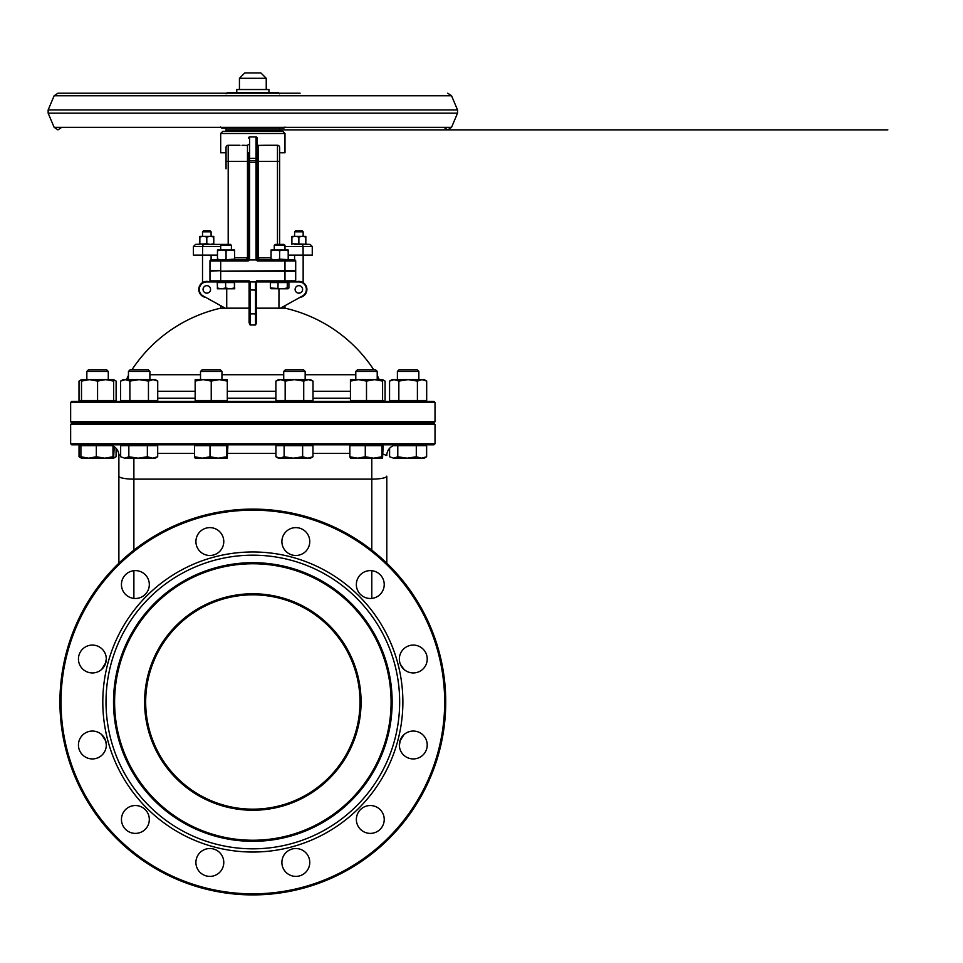 <?xml version="1.0" encoding="UTF-8"?>
<svg xmlns="http://www.w3.org/2000/svg" width="963" height="963" viewBox="0 0 963 963"><rect width="100%" height="100%" fill="white"/><g stroke="black" fill="none" stroke-linecap="round" stroke-linejoin="round"><path stroke-width="1.44" d="M361.077 702.003A108.241 108.241 0 0 0 198.715 608.267A108.241 108.241 0 0 0 198.715 795.739A108.241 108.241 0 0 0 361.077 702.003M360.006 702.003A107.17 107.17 0 0 1 199.257 794.812A107.17 107.17 0 0 1 199.257 609.194A107.17 107.17 0 0 1 360.006 702.003M114.597 702.003A138.251 138.251 0 0 1 321.967 582.278A138.251 138.251 0 0 1 321.967 821.728A138.251 138.251 0 0 1 114.597 702.003M113.526 702.003A139.322 139.322 0 0 1 322.497 581.351A139.322 139.322 0 0 1 322.497 822.655A139.322 139.322 0 0 1 113.526 702.003M355.792 374.715L305.163 374.715M283.724 374.715L221.947 374.715M200.521 374.715L149.891 374.715M250.151 319.006L250.139 325.013L249.092 322.713L249.092 310.905M256.591 310.905L256.591 322.701L255.544 325.013L255.52 313.89A145.582 143.21 180 0 0 250.163 313.89L250.163 281.906L255.52 281.906L250.163 281.906L249.092 280.835L249.321 281.906L249.092 280.835L209.97 280.835A1.071 1.071 0 0 0 211.041 281.906L249.321 281.906L249.092 280.835L249.321 281.906M373.752 369.78A144.679 144.679 0 0 0 284.988 308.172L280.51 308.172M256.363 281.906L256.591 280.835L256.363 281.906L298.867 281.906A7.499 7.499 0 0 1 302.502 295.966L280.113 308.389A143.451 143.451 0 0 0 278.957 308.172L256.591 308.172M249.092 308.172L226.726 308.172A143.451 143.451 0 0 0 225.571 308.389L203.169 295.966A7.499 7.499 0 0 1 206.804 281.906L217.469 281.906L217.469 282.544M225.173 308.172L220.683 308.172A144.679 144.679 0 0 0 131.931 369.78M239.438 78.292L266.233 78.292L260.877 72.923L244.807 72.923L239.438 78.292L239.438 89.535M294.582 231.806L303.152 231.806L302.081 230.735L295.653 230.735L294.582 231.806L294.582 236.356M202.519 231.806L211.102 231.806L210.03 230.735L203.59 230.735L202.519 231.806L202.519 236.356M227.172 145.521L226.534 146.051L227.172 145.521M246.672 145.401L242.062 145.293M226.052 168.838L226.052 147.411A2.143 2.143 0 0 1 228.195 145.269L239.956 145.269M278.512 145.521L279.15 146.051L278.512 145.521M279.631 244.397L279.631 147.411A2.143 2.143 0 0 0 277.488 145.269A2.143 2.143 0 0 1 279.631 147.411M265.632 145.269L258.192 145.425L258.192 161.339L257.121 161.339L257.121 257.795A2.143 2.143 0 0 0 259.264 259.938L258.192 257.795L258.192 161.339L279.631 161.339L279.631 152.768L279.631 161.339M265.716 145.269L277.488 145.269L277.488 244.397M291.897 244.397L291.897 243.771L310.122 244.397L294.582 244.397M302.382 244.397L303.092 246.54L312.265 246.54L310.122 244.397M221.671 244.397L220.683 245.384L231.409 245.384L230.422 244.397L203.301 244.397L202.591 246.54L220.683 246.54M206.804 236.982L203.325 236.356L213.774 236.356L213.774 236.982L210.295 236.356L206.804 236.982L206.804 243.771L195.561 244.397L199.847 244.397L199.847 243.771L203.325 244.397L202.712 245.336M193.419 246.54L193.419 255.111L202.591 255.111L202.591 246.54L193.419 246.54L195.561 244.397M220.683 133.484L284.988 133.484L282.845 131.329L222.826 131.329L220.683 133.484L220.683 152.768L226.052 152.768M248.55 144.366L247.479 145.425L248.55 144.438M220.683 259.938L211.041 259.938A1.071 1.071 0 0 0 209.97 261.009L209.97 270.651L220.683 270.651L220.683 259.938L246.468 259.938L248.165 261.009L249.188 260.287A4.129 1.071 -90 0 1 249.622 259.938L249.622 136.951L256.05 136.951L257.121 138.022L257.121 158.389L257.121 144.366L258.192 145.425L257.133 144.438M284.988 133.484L284.988 152.768L279.631 152.768M259.011 145.401L263.621 145.293M246.468 259.938A2.143 2.107 90 0 0 248.574 257.891L247.479 257.795L246.408 259.938A2.143 2.143 0 0 0 248.55 257.795L248.55 161.339L247.479 161.339L247.479 257.795L234.623 257.795M247.274 259.745L248.237 258.903M249.188 260.287L248.574 257.891M271.06 257.795L257.109 257.891A2.143 2.107 -90 0 0 259.216 259.938L257.518 261.009L284.988 261.009L284.988 259.938L259.216 259.938M257.109 257.891L256.483 260.287L257.518 261.009M295.701 280.835L284.988 280.835L284.988 281.906L294.63 281.906A1.071 1.071 0 0 0 295.701 280.835L295.701 271.193L220.683 271.193L295.701 270.651L295.701 261.009A1.071 1.071 0 0 0 294.63 259.938L284.988 259.938M271.06 259.938L271.06 259.167L275.346 259.938L279.631 259.167L294.582 259.938L294.582 255.111M257.121 257.795L257.121 158.389L256.05 158.389L256.05 259.938A4.129 1.071 -90 0 1 256.483 260.287M248.55 152.768L248.55 257.795M249.622 136.951A1.071 1.071 0 0 0 248.55 138.022M249.622 259.938L256.05 259.938M256.05 136.951A1.071 1.071 0 0 1 257.121 138.022A1.071 1.071 0 0 0 256.05 136.951L256.05 158.389L248.55 158.389M302.623 289.406A3.756 3.756 0 0 0 296.989 286.155A3.756 3.756 0 0 0 296.989 292.656A3.756 3.756 0 0 0 302.623 289.406M210.56 289.406A3.756 3.756 0 0 0 204.938 286.155A3.756 3.756 0 0 0 204.938 292.656A3.756 3.756 0 0 0 210.56 289.406M288.202 255.111L312.265 255.111L312.265 246.54M202.591 255.111L217.469 255.111M303.092 255.111L303.092 246.54L284.988 246.54M202.519 255.111L202.519 282.604M205.697 297.362A8.041 8.041 0 0 1 198.775 289.406A8.041 8.041 0 0 1 209.693 281.906M295.978 281.906A8.041 8.041 0 0 1 306.655 287.395A8.041 8.041 0 0 1 299.987 297.362M278.957 308.172L278.957 288.768M226.726 288.768L226.726 308.172M271.06 282.544L271.06 281.906L256.591 281.906L256.591 289.887L255.52 290.08L255.52 313.89L256.591 313.697L256.591 289.887M249.092 294.546L249.092 281.906L234.623 281.906L234.611 288.768L230.025 288.768L234.406 287.997L234.611 288.768L234.816 287.997M209.97 280.835A1.071 1.071 0 0 0 211.041 281.906A1.071 1.071 0 0 1 209.97 280.835L209.97 271.193L220.683 270.651M249.092 281.906L249.092 322.701M255.544 325.013A135.542 133.339 0 0 0 250.139 325.013L250.163 313.89L249.092 313.697M250.163 281.906L255.52 281.906L256.591 280.835L255.52 281.906L255.52 290.08L249.092 289.887M256.591 322.701L256.591 313.697M383.166 454.151L386.801 455.523A10.713 10.713 0 0 1 397.514 444.798M118.882 563.199L118.882 455.523A10.713 10.713 0 0 0 108.157 444.798M133.881 458.195L133.881 479.129A14.999 2.937 180 0 1 118.882 476.191L118.882 455.523L120.652 454.524M371.79 550.15L371.79 479.129A14.999 2.937 0 0 0 386.801 476.191L386.801 563.199M70.648 443.726L71.719 444.798L433.952 444.798L435.023 443.726L70.648 443.726L70.648 424.442L435.023 424.442L433.952 423.371L71.719 423.371L70.648 424.442M433.952 401.402L71.719 401.402L70.648 402.474L435.023 402.474L433.952 401.402M70.648 402.474L70.648 421.758L435.023 421.758L433.952 422.829L71.719 422.829L70.648 421.758M105.894 662.436L101.729 669.345L105.244 664.386L106.315 659.017A13.927 13.927 0 0 1 85.418 671.079A13.927 13.927 0 0 1 85.418 646.943A13.927 13.927 0 0 1 106.315 659.017L105.894 662.436M101.729 734.661L105.749 741.041L106.315 745.001L105.749 741.041L101.729 734.661M399.789 741.582L399.368 745.41L400.439 739.62L403.942 734.661L399.934 741.041M106.315 745.41L106.315 745.001A13.927 13.927 0 0 1 85.418 757.062A13.927 13.927 0 0 1 85.418 732.927A13.927 13.927 0 0 1 106.315 745.001L106.315 745.41M403.942 669.345L400.439 664.386L403.942 669.345M399.657 702.003A146.821 146.821 0 0 0 179.431 574.851A146.821 146.821 0 0 0 179.431 829.155A146.821 146.821 0 0 0 399.657 702.003M59.935 702.003A192.901 192.901 0 0 1 252.836 509.102A192.901 192.901 0 0 1 445.737 702.003A192.901 192.901 0 0 1 252.836 894.904A192.901 192.901 0 0 1 59.935 702.003M444.665 702.003A191.83 191.83 0 0 0 156.921 535.873A191.83 191.83 0 0 0 156.921 868.132A191.83 191.83 0 0 0 444.665 702.003M402.871 702.003A150.035 150.035 0 0 1 177.818 831.936A150.035 150.035 0 0 1 177.818 572.07A150.035 150.035 0 0 1 402.871 702.003M384.225 819.465A13.927 13.927 0 0 1 363.328 831.526A13.927 13.927 0 0 1 363.328 807.403A13.927 13.927 0 0 1 384.225 819.465M309.761 862.451A13.927 13.927 0 0 1 288.864 874.524A13.927 13.927 0 0 1 288.864 850.389A13.927 13.927 0 0 1 309.761 862.451M223.777 862.451A13.927 13.927 0 0 1 202.88 874.524A13.927 13.927 0 0 1 202.88 850.389A13.927 13.927 0 0 1 223.777 862.451M149.313 819.465A13.927 13.927 0 0 1 128.416 831.526A13.927 13.927 0 0 1 128.416 807.403A13.927 13.927 0 0 1 149.313 819.465M149.313 584.553A13.927 13.927 0 0 1 128.416 596.615A13.927 13.927 0 0 1 128.416 572.479A13.927 13.927 0 0 1 149.313 584.553M223.777 541.555A13.927 13.927 0 0 1 202.88 553.617A13.927 13.927 0 0 1 202.88 529.494A13.927 13.927 0 0 1 223.777 541.555M309.761 541.555A13.927 13.927 0 0 1 288.864 553.617A13.927 13.927 0 0 1 288.864 529.494A13.927 13.927 0 0 1 309.761 541.555M384.225 584.553A13.927 13.927 0 0 1 363.328 596.615A13.927 13.927 0 0 1 363.328 572.479A13.927 13.927 0 0 1 384.225 584.553M427.223 659.017A13.927 13.927 0 0 1 406.326 671.079A13.927 13.927 0 0 1 406.326 646.943A13.927 13.927 0 0 1 427.223 659.017M427.223 745.001A13.927 13.927 0 0 1 406.326 757.062A13.927 13.927 0 0 1 406.326 732.927A13.927 13.927 0 0 1 427.223 745.001M279.631 93.82L278.56 92.749L227.124 92.749L226.052 93.82M220.683 127.044L221.755 128.115L283.916 128.115L284.988 127.044M236.766 92.749L236.766 89.535L268.918 89.535L268.918 92.749M274.274 245.384L284.988 245.384L284.001 244.397L275.262 244.397L274.274 245.384L274.274 249.971M278.006 287.997L278.006 282.544L270.362 282.544L270.362 287.997L271.169 288.768L270.362 287.997L282.641 288.768L270.94 288.695M287.275 287.997L288.093 288.768L282.641 288.768L287.275 287.997L287.275 282.544L288.9 282.544L288.9 287.997L288.093 288.768L288.9 287.997M278.006 282.544L287.275 282.544M221.454 288.768L225.631 287.997L230.025 288.768L217.469 288.768L217.277 287.997L221.454 288.768M217.469 288.768L217.277 282.544L225.631 282.544L225.631 287.997M225.631 282.544L234.406 282.544L234.406 287.997M217.469 259.938L217.469 259.167L221.755 259.938L234.623 259.167L234.623 259.938M234.623 249.971L234.623 250.741L230.338 249.971L234.623 249.971M226.052 250.741L221.755 249.971L230.338 249.971L226.052 250.741L226.052 259.167M217.469 250.741L217.469 249.971L221.755 249.971L217.469 250.741L217.469 259.167M234.623 250.741L234.623 259.167M288.202 249.971L288.202 250.741L283.916 249.971L288.202 249.971M279.631 250.741L275.346 249.971L283.916 249.971L279.631 250.741L279.631 259.167M271.06 250.741L271.06 249.971L275.346 249.971L271.06 250.741L271.06 259.167M288.202 250.741L288.202 259.167M302.346 244.397L295.388 244.397M305.837 236.356L305.837 236.982L302.346 236.356L305.837 236.356M298.867 236.982L295.388 236.356L302.346 236.356L298.867 236.982L298.867 243.771M291.897 236.982L291.897 236.356L295.388 236.356L291.897 236.982L291.897 243.771M305.837 236.982L305.837 243.771M206.804 243.771L210.295 244.397L213.774 243.771L213.774 244.397M199.847 236.982L199.847 236.356L203.325 236.356L199.847 236.982L199.847 243.771M213.774 236.982L213.774 243.771M355.636 379.639L377.388 379.639M374.547 379.639L382.588 379.639L382.588 381.083L374.547 379.639L366.506 381.083L358.465 379.639L350.436 381.083L350.436 379.639L358.465 379.639M350.436 381.083L350.436 400.536L382.588 400.536L382.588 381.083M366.506 400.536L366.506 381.083M381.456 400.536L381.456 401.402M355.792 371.429L377.219 371.429L375.582 369.78L357.429 369.78L355.792 371.429L355.792 379.639M350.472 458.195L349.858 456.763L357.562 458.195L365.278 456.763L373.608 458.195L350.4 458.183M381.926 456.763L382.552 458.195L373.608 458.195L381.926 456.763L381.926 445.664L383.166 445.664L382.552 458.195M365.278 456.763L365.278 445.664L349.858 445.664L349.858 456.763M365.278 445.664L381.926 445.664M422.035 379.639L424.189 379.639L426.681 381.083L422.035 379.639L417.4 381.083L408.119 379.639L422.035 379.639M389.558 381.083L392.037 379.639L408.119 379.639L398.838 381.083L394.192 379.639L389.558 381.083L389.558 400.536L426.681 400.536L426.681 381.083M417.4 400.536L417.4 381.083M398.838 400.536L398.838 381.083M397.394 371.429L418.833 371.429L417.184 369.78L399.043 369.78L397.394 371.429L397.394 379.639M407.048 458.195L416.305 456.763L421.469 458.195L393.686 458.195L397.791 456.763L407.048 458.195M426.633 456.763L424.189 458.195L421.469 458.195L426.633 456.763L426.633 445.664L416.305 445.664L416.305 456.763M393.686 458.195L389.594 456.763L393.686 458.195M389.594 448.301L389.594 456.763M393.313 445.664L397.791 445.664L397.791 456.763M397.791 445.664L416.305 445.664M385.068 400.536L385.068 381.083L382.588 379.976M81.494 379.976L79.002 381.083L79.002 400.536L81.494 400.536L81.494 379.639L108.434 379.639M81.494 400.536L116.126 400.536L116.126 381.083L113.634 379.976M112.358 445.664L79.038 445.664L79.038 456.763L81.241 457.87M113.971 457.678L116.09 456.763L113.61 458.195L114.224 446.676M116.09 448.301L116.09 456.763M86.694 379.639L89.523 379.639L81.494 381.083M105.605 379.639L113.634 379.639L113.634 381.083L105.605 379.639L97.564 381.083L89.523 379.639M113.634 400.536L113.634 381.083M97.564 400.536L97.564 381.083M96.854 371.429L108.277 371.429L106.64 369.78L88.488 369.78L86.851 371.429L96.854 371.429M81.53 458.195L80.904 456.763L88.62 458.195L81.494 458.195L79.652 457.136M96.336 456.763L104.654 458.195L88.62 458.195L96.336 456.763L96.336 445.664M113.634 458.195L104.654 458.195L112.984 456.763L113.67 458.183M112.984 445.953L112.984 456.763M80.904 445.664L80.904 456.763M120.604 381.083L123.095 379.639L155.248 379.639L157.727 381.083L153.093 379.639L148.446 381.083L139.166 379.639L129.885 381.083L125.25 379.639L120.604 381.083L120.604 400.536L129.885 400.536L129.885 381.083M129.885 400.536L157.727 400.536L157.727 381.083M148.446 400.536L148.446 381.083M143.896 371.429L149.891 371.429L148.242 369.78L130.101 369.78L128.452 371.429L143.896 371.429M124.745 458.195L120.652 456.763L124.745 458.195L128.837 456.763L138.106 458.195L124.745 458.195M147.363 456.763L152.527 458.195L138.106 458.195L147.363 456.763L147.363 445.664L157.691 445.664L157.691 456.763L155.248 458.195L152.527 458.195L157.691 456.763M147.363 445.664L120.652 445.664L120.652 456.763M128.837 445.664L128.837 456.763M200.364 379.639L222.104 379.639M219.275 379.639L227.304 379.639L227.304 381.083L219.275 379.639L211.234 381.083L203.193 379.639L195.164 381.083L195.164 379.639L203.193 379.639M195.164 381.083L195.164 400.536L227.304 400.536L227.304 381.083M211.234 400.536L211.234 381.083M220.142 371.429L221.947 371.429L220.31 369.78L202.158 369.78L200.521 371.429L220.142 371.429M195.188 458.195L194.574 456.763L202.29 458.195L195.188 458.195M210.006 456.763L218.324 458.195L202.29 458.195L210.006 456.763L210.006 445.664L227.894 445.664L227.268 458.195L218.324 458.195L226.654 456.763L227.268 458.195M210.006 445.664L194.574 445.664L194.574 456.763M226.654 445.664L226.654 456.763M294.449 379.639L310.519 379.639L313.011 381.083L308.365 379.639L303.73 381.083L294.449 379.639L285.168 381.083L280.522 379.639L294.449 379.639M275.887 381.083L278.367 379.639L280.522 379.639L275.887 381.083L275.887 400.536L303.73 400.536L303.73 381.083M303.73 400.536L313.011 400.536L313.011 381.083M285.168 400.536L285.168 381.083M285.373 369.78L303.514 369.78L305.163 371.429L283.724 371.429L285.397 369.78M280.016 458.195L284.121 456.763L293.378 458.195L278.367 458.195L275.924 456.763L280.016 458.195M302.635 456.763L307.799 458.195L293.378 458.195L302.635 456.763L302.635 445.664L312.963 445.664L312.963 456.763L310.519 458.195L307.799 458.195L312.963 456.763M284.121 456.763L284.121 445.664L275.924 445.664L275.924 456.763M284.121 445.664L302.635 445.664M157.727 391.267L195.164 391.267M227.304 391.267L275.887 391.267M313.011 391.267L350.436 391.267M275.887 398.188L227.304 398.188M195.164 398.188L157.727 398.188M350.436 398.188L313.011 398.188M226.052 147.411A2.143 2.143 0 0 1 228.195 145.269L228.195 161.339L247.479 161.339L247.479 145.425M226.052 161.339L228.195 161.339L228.195 244.397M211.041 259.938A1.071 1.071 0 0 0 209.97 261.009L248.165 261.009M257.121 162.302L248.55 162.302M257.121 160.628L248.55 160.628M256.591 280.835L284.988 280.835L284.988 261.009L295.701 261.009M220.683 281.906L220.683 271.193M157.691 453.417L194.574 453.417M227.894 453.417L275.924 453.417M312.963 453.417L349.858 453.417M133.881 550.15L133.881 479.129L371.79 479.129L371.79 458.195M371.79 598.396L371.79 570.698M133.881 570.698L133.881 598.396M278.56 131.329L279.631 130.258L226.052 130.258L227.124 131.329M61.764 127.345L57.949 129.873L54.145 127.345L451.539 127.345L447.723 129.873L445.424 129.873L887.838 129.873L226.052 129.873M54.145 127.345L48.15 113.153L457.533 113.153L451.539 127.345M457.533 109.938L451.539 95.746L54.145 95.746L48.15 109.938L457.533 109.938L457.533 113.153M377.219 375.353L379.266 379.639M128.452 375.353L126.418 379.639M266.233 89.535L266.233 78.292M303.152 236.356L303.152 231.806M211.102 236.356L211.102 231.806M257.675 259.228L258.71 259.866M258.096 259.589L257.398 258.818M303.152 282.604L303.152 255.111M211.102 259.938L211.102 255.111M284.988 308.172L284.988 305.68M220.683 308.172L220.683 305.68M123.204 400.536L121.025 401.402M382.467 400.536L384.658 401.402M435.023 421.758L435.023 402.474M435.023 443.726L435.023 424.442M279.631 130.258L279.631 128.115M226.052 130.258L226.052 128.115M443.919 127.345L447.723 129.873L279.631 129.873M48.15 109.938L48.15 113.153M300.095 93.218L57.949 93.218L54.145 95.746M451.539 95.746L447.723 93.218M284.988 249.971L284.988 245.384M288.202 282.544L288.202 281.906M231.409 249.971L231.409 245.384M220.683 249.971L220.683 245.384M351.555 401.402L351.555 400.536M377.219 379.639L377.219 371.429M382.588 445.664L382.588 444.798M350.436 445.664L350.436 444.798M423.058 401.402L423.058 400.536M393.169 401.402L393.169 400.536M418.833 379.639L418.833 371.429M424.189 445.664L424.189 444.798M382.588 379.639L385.068 381.083M81.494 379.639L79.002 381.083M113.634 379.639L116.126 381.083M112.515 401.402L112.515 400.536M82.613 401.402L82.613 400.536M108.277 379.639L108.277 371.429M86.851 379.639L86.851 371.429M81.494 445.664L81.494 444.798M154.116 401.402L154.116 400.536M124.215 401.402L124.215 400.536M149.891 379.639L149.891 371.429M128.452 379.639L128.452 371.429M155.248 445.664L155.248 444.798M123.095 445.664L123.095 444.798M226.185 401.402L226.185 400.536M196.283 401.402L196.283 400.536M221.947 379.639L221.947 371.429M200.521 379.639L200.521 371.429M227.304 445.664L227.304 444.798M195.164 445.664L195.164 444.798M309.4 401.402L309.4 400.536M279.499 401.402L279.499 400.536M305.163 379.639L305.163 371.429M283.724 379.639L283.724 371.429M310.519 445.664L310.519 444.798M278.367 445.664L278.367 444.798"/></g></svg>
